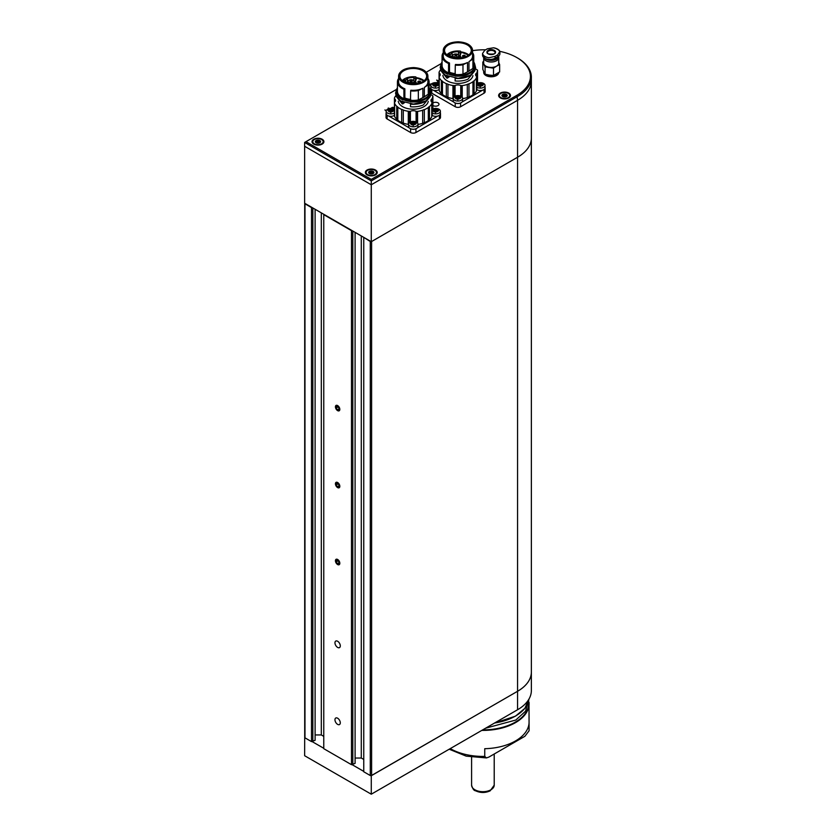 <?xml version="1.0" encoding="UTF-8"?>
<svg xmlns="http://www.w3.org/2000/svg" width="836" height="836" viewBox="0 0 836 836"><rect width="100%" height="100%" fill="white"/><g stroke="black" fill="none" stroke-linecap="round" stroke-linejoin="round"><path stroke-width="1.25" d="M304.701 737.237L304.638 755.723L371.278 794.2L517.557 709.754L517.557 691.299A47.119 27.201 0 0 0 531.362 672.06A47.119 27.201 0 0 0 531.362 672.05A47.119 27.201 180 0 1 517.557 691.278L517.557 157.252A47.119 27.201 0 0 0 531.362 138.024A47.119 27.201 180 0 1 517.557 157.252L517.557 100.31A47.119 27.201 0 0 0 531.362 81.071A47.119 27.201 180 0 1 517.557 100.31L371.278 184.766L371.278 241.708L517.557 157.252L371.612 241.51L371.612 775.536L517.557 691.278L371.278 775.735L371.278 794.2M312.141 741.605L323.772 748.283M352.134 764.689L363.754 771.398M371.215 775.672L517.557 691.299M396.64 89.327L305.976 141.671L371.278 179.374L516.888 95.314A46.179 26.658 0 0 0 516.888 57.611L517.557 57.987A47.119 27.201 180 0 1 531.362 77.225L531.362 690.515A47.119 27.201 180 0 1 517.557 709.754M352.186 764.689L363.754 771.367L352.155 764.689M488.903 757.071L524.883 736.297L529.042 730.821A46.179 26.658 0 0 0 529.083 729.755L529.042 723.119A46.179 26.658 180 0 1 484.744 748.701L484.744 756.392L486.437 757.928L488.903 757.071M531.362 77.225A47.119 27.201 180 0 1 517.557 96.464L371.278 180.921L304.638 142.444L304.638 146.29L371.278 184.766L304.638 146.29L304.638 203.232L371.278 241.708M371.278 179.374L371.278 184.766L517.557 100.31L516.888 95.314M339.615 562.21A3.03 1.756 -120 0 0 336.814 559.242A3.03 1.756 -120 0 0 335.644 561.802A3.03 1.756 -120 0 0 338.444 564.77A3.03 1.756 -120 0 0 339.615 562.21M337.828 560.36L336.406 560.214L336.208 561.865L337.43 563.652L338.852 563.798L339.05 562.147L337.828 560.36M338.977 562.753L337.43 563.652M338.11 560.768L336.208 561.865M339.615 485.256A3.03 1.756 -120 0 0 336.814 482.299A3.03 1.756 -120 0 0 335.644 484.859A3.03 1.756 -120 0 0 338.444 487.816A3.03 1.756 -120 0 0 339.615 485.256M337.828 483.417L336.406 483.271L336.208 484.911L337.43 486.698L338.852 486.845L339.05 485.204L337.828 483.417M338.977 485.81L337.43 486.698M338.11 483.814L336.208 484.911M339.615 408.302A3.03 1.756 -120 0 0 336.814 405.345A3.03 1.756 -120 0 0 335.644 407.905A3.03 1.756 -120 0 0 338.444 410.873A3.03 1.756 -120 0 0 339.615 408.302M337.828 406.463L336.406 406.317L336.208 407.968L337.43 409.755L338.852 409.891L339.05 408.25L337.828 406.463M338.977 408.856L337.43 409.755M338.11 406.871L336.208 407.968M388.228 108.032L388.855 108.189L388.228 108.032M394.383 107.865L392.91 107.457L391.112 108.157L392.324 107.353L394.435 107.531M391.645 108.105L392.523 108.617M429.098 84.436L432.463 83.537M430.812 85.627L429.098 84.645M439.078 81.594L437.625 81.332L436.674 80.057L438.252 80.747L439.276 80.308M439.078 80.643L439.078 81.228M375.479 170.032A5.936 3.428 0 0 0 367.088 170.032A5.936 3.428 0 0 0 367.088 174.881A5.936 3.428 0 0 0 375.479 174.881A5.936 3.428 0 0 0 375.479 170.032M322.173 139.246A5.936 3.428 0 0 0 313.772 139.246A5.936 3.428 0 0 0 313.772 144.095A5.936 3.428 0 0 0 322.173 144.095A5.936 3.428 0 0 0 322.173 139.246M508.758 93.078A5.936 3.428 0 0 0 500.367 93.078A5.936 3.428 0 0 0 500.367 97.927A5.936 3.428 0 0 0 508.758 97.927A5.936 3.428 0 0 0 508.758 93.078M517.557 57.987L516.888 57.611A46.179 26.658 0 0 0 499.834 51.362M485.57 49.805A46.179 26.658 0 0 0 472.559 50.662M441.283 63.546L426.276 72.22M434.866 82.921L437.845 82.774M386.19 110.854L384.884 109.955L386.284 110.54M304.638 142.444L305.976 141.671M435.566 82.743L437.458 82.545M432.202 83.746L429.547 84.54L430.812 85.272A4.713 2.717 180 0 1 433.309 82.983A4.713 2.717 180 0 1 435.681 82.67A4.713 2.717 180 0 1 437.73 82.983A4.713 2.717 180 0 1 439.088 83.6M439.13 89.556A4.713 2.717 180 0 1 433.905 90.361A4.713 2.717 180 0 1 430.812 87.811A4.713 2.717 180 0 1 430.812 87.717M439.13 87.132A4.713 2.717 180 0 1 435.357 88.104A4.713 2.717 180 0 1 430.812 85.387A4.713 2.717 180 0 1 430.812 85.293M435.629 82.795C439.548 84.06 439.475 85.251 435.42 86.359C431.501 85.094 431.564 83.903 435.629 82.795L433.309 82.983M437.782 84.624A2.257 1.306 180 0 1 435.483 85.878A2.257 1.306 180 0 1 433.257 84.582A2.257 1.306 180 0 1 433.257 84.53A2.257 1.306 180 0 1 435.566 83.276A2.257 1.306 180 0 1 437.782 84.582A2.257 1.306 180 0 1 437.782 84.624M437.771 84.697A2.257 1.306 0 0 0 435.598 83.516L435.598 84.875A2.257 1.306 0 0 0 435.462 84.875L435.462 83.516A2.257 1.306 0 0 0 433.602 84.122L433.602 84.29M433.581 84.258L433.581 84.143A2.257 1.306 0 0 0 433.267 84.697M435.598 83.516L437.28 84.666L435.671 85.878M435.107 85.857L433.665 85.324M433.539 85.199L433.581 84.143M433.602 85.481L435.462 84.875M435.462 83.516L433.602 84.122M434.354 85.439A1.735 1.003 180 0 1 435.838 85.188L435.598 84.875M435.838 85.188L436.82 85.502M453.206 98.314A4.713 2.717 180 0 1 453.206 98.22A4.713 2.717 180 0 1 455.704 95.91A4.713 2.717 180 0 1 458.055 95.597A4.713 2.717 180 0 1 460.124 95.91A4.713 2.717 180 0 1 462.621 98.314A4.713 2.717 180 0 1 462.621 98.408A4.713 2.717 180 0 1 457.752 101.031A4.713 2.717 180 0 1 453.206 98.314L453.206 100.738A4.713 2.717 180 0 0 457.835 103.455A4.713 2.717 180 0 0 462.621 100.832A4.713 2.717 0 0 0 462.621 100.738A4.713 2.717 0 0 0 462.621 100.644M458.023 95.722C461.942 96.986 461.869 98.178 457.804 99.285C453.885 98.021 453.958 96.83 458.023 95.722L455.704 95.91M460.176 97.551A2.257 1.306 180 0 1 457.877 98.815A2.257 1.306 180 0 1 455.651 97.509A2.257 1.306 180 0 1 455.651 97.457A2.257 1.306 180 0 1 457.95 96.203A2.257 1.306 180 0 1 460.176 97.509A2.257 1.306 180 0 1 460.176 97.551M460.166 97.624A2.257 1.306 0 0 0 457.992 96.443L457.992 97.802A2.257 1.306 0 0 0 457.856 97.802L457.856 96.443A2.257 1.306 0 0 0 455.996 97.049L455.996 97.227M455.975 97.185L455.975 97.07A2.257 1.306 0 0 0 455.662 97.624M457.992 96.443L459.675 97.593L458.065 98.805M457.501 98.784L456.059 98.251M455.923 98.126L455.975 97.07M455.996 98.418L457.856 97.802M457.856 96.443L455.996 97.049M456.738 98.366A1.735 1.003 180 0 1 458.232 98.115L457.992 97.802M458.232 98.115L459.204 98.439M476.875 89.671A4.713 2.717 180 0 0 481.964 90.351A4.713 2.717 180 0 0 485.016 87.905A4.713 2.717 0 0 0 485.016 87.811A4.713 2.717 0 0 0 485.016 87.717M476.875 83.516A4.713 2.717 180 0 1 478.098 82.983A4.713 2.717 180 0 1 480.47 82.67A4.713 2.717 180 0 1 482.518 82.983A4.713 2.717 180 0 1 485.016 85.387A4.713 2.717 180 0 1 485.016 85.481A4.713 2.717 180 0 1 480.136 88.104A4.713 2.717 180 0 1 476.875 87.247M480.407 82.795C484.326 84.06 484.263 85.251 480.198 86.359C476.28 85.094 476.353 83.903 480.407 82.795L478.098 82.983M482.56 84.624A2.257 1.306 180 0 1 480.261 85.878A2.257 1.306 180 0 1 478.046 84.582A2.257 1.306 180 0 1 478.046 84.53A2.257 1.306 180 0 1 480.345 83.276A2.257 1.306 180 0 1 482.571 84.582A2.257 1.306 180 0 1 482.56 84.624M482.56 84.697A2.257 1.306 0 0 0 480.386 83.516L480.386 84.875A2.257 1.306 0 0 0 480.251 84.875L480.251 83.516A2.257 1.306 0 0 0 478.391 84.122L478.391 84.29M478.37 84.258L478.37 84.143A2.257 1.306 0 0 0 478.056 84.697M480.386 83.516L482.058 84.666L480.449 85.878M479.885 85.857L478.453 85.324M478.317 85.199L478.37 84.143M478.391 85.481L480.251 84.875M480.251 83.516L478.391 84.122M479.132 85.439A1.735 1.003 180 0 1 480.627 85.188L480.386 84.875M480.627 85.188L481.599 85.502M394.477 112.912A4.713 2.717 180 0 1 390.715 113.884A4.713 2.717 180 0 1 386.159 111.167A4.713 2.717 180 0 1 386.169 111.073A4.713 2.717 180 0 1 388.667 108.764A4.713 2.717 180 0 1 391.039 108.44A4.713 2.717 180 0 1 393.087 108.764A4.713 2.717 180 0 1 394.435 109.38L394.435 98.011A19.322 11.15 180 0 1 395.93 95.586M394.477 115.337A4.713 2.717 180 0 1 389.262 116.141A4.713 2.717 180 0 1 386.159 113.591A4.713 2.717 180 0 1 386.169 113.487M390.987 108.565C394.905 109.84 394.832 111.031 390.767 112.139C386.849 110.874 386.922 109.683 390.987 108.565L388.667 108.764M393.139 110.404A2.257 1.306 180 0 1 390.83 111.658A2.257 1.306 180 0 1 388.615 110.352A2.257 1.306 180 0 1 388.615 110.31A2.257 1.306 180 0 1 390.914 109.046A2.257 1.306 180 0 1 393.139 110.352A2.257 1.306 180 0 1 393.139 110.404M393.129 110.477A2.257 1.306 0 0 0 390.955 109.286L390.955 110.655A2.257 1.306 0 0 0 390.82 110.645L390.82 109.286A2.257 1.306 0 0 0 388.959 109.903L388.959 110.07M388.939 110.028L388.939 109.924A2.257 1.306 0 0 0 388.625 110.477M390.955 109.286L392.627 110.446L391.029 111.658M390.454 111.637L389.022 111.104M388.886 110.979L388.939 109.924M388.959 111.261L390.82 110.645M390.82 109.286L388.959 109.903M389.701 111.209A1.735 1.003 180 0 1 391.196 110.969L390.955 110.655M391.196 110.969L392.168 111.282M408.553 124.094A4.713 2.717 180 0 1 408.553 124A4.713 2.717 180 0 1 411.051 121.69A4.713 2.717 180 0 1 413.402 121.366L413.433 121.366A4.713 2.717 180 0 1 415.471 121.69A4.713 2.717 180 0 1 417.979 124.094A4.713 2.717 180 0 1 417.979 124.188A4.713 2.717 180 0 1 413.099 126.811A4.713 2.717 180 0 1 408.553 124.094L408.553 126.518A4.713 2.717 180 0 0 413.183 129.235A4.713 2.717 180 0 0 417.979 126.612A4.713 2.717 0 0 0 417.979 126.518A4.713 2.717 0 0 0 417.979 126.424M413.371 121.492C417.289 122.767 417.216 123.958 413.162 125.066C409.243 123.801 409.306 122.61 413.371 121.492L411.051 121.69M415.523 123.331A2.257 1.306 180 0 1 413.224 124.585A2.257 1.306 180 0 1 410.998 123.279A2.257 1.306 180 0 1 411.009 123.237A2.257 1.306 180 0 1 413.308 121.972A2.257 1.306 180 0 1 415.523 123.279A2.257 1.306 180 0 1 415.523 123.331M415.513 123.404A2.257 1.306 0 0 0 413.339 122.213L413.339 123.582A2.257 1.306 0 0 0 413.203 123.582L413.203 122.213A2.257 1.306 0 0 0 411.343 122.829L411.343 122.996M411.333 122.955L411.333 122.85A2.257 1.306 0 0 0 411.009 123.404M413.339 122.213L415.022 123.373L413.412 124.585M412.848 124.564L411.406 124.031M411.281 123.906L411.333 122.85M411.343 124.188L413.203 123.582M413.203 122.213L411.343 122.829M412.096 124.136A1.735 1.003 180 0 1 413.58 123.895L413.339 123.582M413.58 123.895L414.562 124.209M432.222 115.452A4.713 2.717 180 0 0 437.312 116.131A4.713 2.717 180 0 0 440.363 113.686A4.713 2.717 0 0 0 440.363 113.591A4.713 2.717 0 0 0 440.363 113.487M432.233 109.297A4.713 2.717 180 0 1 433.445 108.764A4.713 2.717 180 0 1 435.817 108.44A4.713 2.717 180 0 1 437.865 108.764A4.713 2.717 180 0 1 440.363 111.167A4.713 2.717 180 0 1 440.363 111.261A4.713 2.717 180 0 1 435.493 113.884A4.713 2.717 180 0 1 432.222 113.027M435.765 108.565C439.684 109.84 439.611 111.031 435.546 112.139C431.627 110.874 431.7 109.683 435.765 108.565L433.445 108.764M437.918 110.404A2.257 1.306 180 0 1 435.619 111.658A2.257 1.306 180 0 1 433.393 110.352A2.257 1.306 180 0 1 433.393 110.31A2.257 1.306 180 0 1 435.692 109.046A2.257 1.306 180 0 1 437.918 110.352A2.257 1.306 180 0 1 437.918 110.404M437.907 110.477A2.257 1.306 0 0 0 435.734 109.286L435.734 110.655A2.257 1.306 0 0 0 435.598 110.645L435.598 109.286A2.257 1.306 0 0 0 433.738 109.903L433.738 110.07M433.717 110.028L433.717 109.924A2.257 1.306 0 0 0 433.403 110.477M435.734 109.286L437.416 110.446L435.807 111.658M435.242 111.637L433.8 111.104M433.675 110.979L433.717 109.924M433.738 111.261L435.598 110.645M435.598 109.286L433.738 109.903M434.48 111.209A1.735 1.003 180 0 1 435.974 110.969L435.734 110.655M435.974 110.969L436.946 111.282M498.768 72.554A7.534 4.358 180 0 1 491.119 76.776A7.534 4.358 180 0 1 483.689 72.418A7.534 4.358 180 0 1 483.72 72.074M484.744 58.206A7.44 4.295 180 0 0 493.198 60.255A7.44 4.295 180 0 0 498.674 56.012L498.768 57.485A7.534 4.358 180 0 1 498.768 57.642L498.768 63.066A7.534 4.358 180 0 1 496.563 66.148L493.491 68.176L485.079 66.88L482.821 62.021L483.689 61.404M498.517 61.937L499.646 64.623L496.563 66.148A7.534 4.358 180 0 1 489.279 67.267A7.534 4.358 180 0 1 483.95 64.194A7.534 4.358 180 0 1 483.689 63.066L483.689 57.642A7.534 4.358 180 0 1 483.699 57.485L483.699 57.485M497.065 48.864L493.553 47.788A8.924 5.152 180 0 1 499.855 51.424L499.918 53.64A7.346 4.243 180 0 1 497.765 56.649L497.765 54.8L499.855 51.424L498.037 49.428M493.553 47.788L487.367 48.801L484.702 50.338L482.55 53.514L482.55 55.186A7.346 4.243 180 0 0 487.085 59.105A7.346 4.243 180 0 0 495.1 58.186L497.765 56.649M498.538 56.117A7.346 4.243 180 0 1 494.139 59.544A7.346 4.243 180 0 1 486.803 59.032M498.58 56.106L498.58 56.085A7.346 4.243 180 0 1 498.58 56.106A7.346 4.243 180 0 1 493.24 60.192A7.346 4.243 180 0 1 484.974 58.332M498.768 57.642A7.534 4.358 180 0 1 491.234 62A7.534 4.358 180 0 1 483.689 57.642M488.914 57.736A8.924 5.152 180 0 1 482.612 54.11L484.702 56.838L488.914 57.736L495.1 56.346L497.765 54.8M488.172 50.338A4.337 2.508 180 0 1 495.424 51.456A4.337 2.508 180 0 1 490.115 54.518A4.337 2.508 180 0 1 488.172 50.338M482.821 62.021L482.821 69.325L483.95 72.011L485.079 74.185L489.279 75.083L493.491 75.48L499.646 71.927L499.646 64.623M485.079 66.88L485.079 74.185M493.491 68.176L493.491 75.48M498.59 72.669A7.534 4.358 180 0 1 490.408 76.055A7.534 4.358 180 0 1 483.689 71.729A7.534 4.358 180 0 1 483.699 71.645M496.532 74.665A7.44 4.295 180 0 1 496.5 74.686A7.44 4.295 180 0 1 485.967 74.686A7.44 4.295 180 0 1 485.935 74.665A7.534 4.358 180 0 1 485.256 74.226M498.496 72.732A7.534 4.358 180 0 1 496.563 74.655A7.534 4.358 180 0 1 485.904 74.655L485.967 74.686M484.974 73.996A7.534 4.358 180 0 1 483.689 71.572A7.534 4.358 180 0 1 483.699 71.447L483.689 71.572M448.315 55.803A13.386 7.723 180 0 1 444.533 50.411A13.386 7.723 180 0 1 448.451 44.945A13.386 7.723 180 0 1 463.039 43.273A13.386 7.723 180 0 1 471.295 50.411A13.386 7.723 180 0 1 467.512 55.803M467.648 55.719A13.763 7.942 180 0 1 448.18 55.719A13.763 7.942 180 0 1 448.18 44.486A13.763 7.942 180 0 1 467.648 44.486A13.763 7.942 180 0 1 467.648 55.719L467.648 55.719M468.787 54.915A13.386 7.723 0 0 0 460.594 51.842L461.273 52.198L460.594 51.842L460.594 53.399M468.578 55.082L461.273 52.198L459.8 55.793M447.824 55.928L451.618 57.496L457.909 58.342L463.248 57.747L468.003 55.928C469.842 54.894 471.076 53.65 471.713 52.198L472.016 48.833L469.769 45.52L463.74 42.584L457.909 41.863L450.405 43.096L445.107 46.471L444.031 48.216L443.874 51.581L447.824 55.928M446.894 54.789A12.488 7.21 180 0 1 460.511 51.132L460.511 53.64M464.91 56.681A1.411 0.815 180 0 1 462.914 56.681A1.411 0.815 180 0 1 462.914 55.531A1.411 0.815 180 0 1 464.91 55.531A1.411 0.815 180 0 1 464.91 56.681L464.91 56.681M461.263 52.292L460.113 55.678L461.378 57.788M459.946 55.301L460.511 51.132M450.27 56.284L450.27 54.309L449.528 53.88A11.213 6.479 0 0 0 447.751 55.437M450.27 54.309A10.178 5.873 180 0 1 452.098 53.358L452.098 57.13M459.946 52.647A9.802 5.664 0 0 0 458.515 52.532L458.598 51.717A11.213 6.479 0 0 0 451.356 52.929L452.098 53.358M464.837 56.723A1.223 0.711 0 0 0 463.447 55.604A1.223 0.711 0 0 0 462.987 56.723M462.977 64.769A15.832 9.144 0 0 1 455.296 65.124L455.495 64.445A14.64 8.454 0 0 0 467.523 62.491L467.523 71.687A14.64 8.454 0 0 0 468.965 70.851L469.56 70.652A14.672 8.475 180 0 1 466.843 72.22L462.977 74.153L462.977 64.769L467.523 62.491M468.965 70.851L468.965 61.655A14.64 8.454 0 0 0 472.559 56.106L472.559 50.411A14.64 8.454 0 0 0 468.139 44.36M447.688 44.36A14.64 8.454 0 0 0 446.863 44.862A14.64 8.454 0 0 0 443.268 50.411L443.268 56.106A14.64 8.454 0 0 0 449.496 63.024L449.496 72.23A14.64 8.454 0 0 0 455.296 73.631M457.595 58.05A2.926 1.682 180 0 1 458.232 58.05M453.697 54.476A2.926 1.682 180 0 1 456.884 54.11A2.926 1.682 180 0 1 458.682 55.667A2.926 1.682 180 0 1 455.766 57.35A2.926 1.682 180 0 1 452.84 55.667A2.926 1.682 180 0 1 453.697 54.476M449.528 53.88L449.528 56.367A1.881 1.087 180 0 1 452.14 57.318M458.515 55.092L458.515 52.532M465.015 56.566A1.223 0.711 0 0 0 462.81 56.566M466.843 72.22L467.523 71.687M455.296 65.124L455.118 76.076A16.96 9.792 0 0 0 474.879 66.42L474.879 65.49A16.96 9.792 0 0 0 474.002 62.386L473.751 62.439M455.296 73.923A14.703 8.485 180 0 1 449.454 72.513L449.496 72.23M449.454 72.513L449.005 74.111L449.005 73.578L447.668 74.226L447.668 73.296L448.566 72.868L448.566 63.484L449.496 63.024M443.268 52.94L442.913 53.18A15.832 9.144 0 0 0 442.077 56.106A15.832 9.144 0 0 0 448.566 63.484M468.965 61.655L472.915 59.032A15.832 9.144 0 0 0 473.751 56.106A15.832 9.144 0 0 0 472.925 53.201L472.559 53.274M472.915 59.032L472.915 68.416L469.56 70.652M454.962 55.207A1.129 0.648 180 0 1 456.895 55.667A1.129 0.648 180 0 1 454.962 55.207M450.374 56.754A1.087 0.627 180 0 1 451.158 57.026M455.296 74.508A15.832 9.144 0 0 0 462.977 74.153M473.751 56.106L473.751 65.49A15.832 9.144 180 0 1 472.915 68.416M455.118 75.156A16.96 9.792 0 0 0 474.879 65.49M442.077 56.106L442.077 65.49A15.832 9.144 0 0 0 448.566 72.868M442.077 61.979A16.96 9.792 0 0 0 440.948 65.49A16.96 9.792 0 0 0 447.668 73.296M456.675 56.054A1.129 0.648 0 0 0 454.847 56.054M440.948 65.49L440.948 66.42A16.96 9.792 0 0 0 447.668 74.226M449.162 74.038A15.079 8.705 0 0 0 455.118 75.512M449.005 74.111A15.267 8.809 180 0 1 448.42 73.861M448.221 73.955A15.529 8.966 0 0 0 455.118 75.773M442.881 75.418A15.079 8.705 0 0 0 457.741 83.433A15.079 8.705 0 0 0 472.915 75.616M449.162 76.943L446.926 78.156L440.948 70.715M443.32 73.725A16.96 9.792 0 0 0 447.668 76.536L447.845 76.452M462.621 98.627A19.322 11.15 0 0 0 467.303 97.551L467.303 84.478A3.02 1.745 180 0 1 468.965 83.872L468.965 96.955A19.322 11.15 0 0 0 472.946 94.813L472.946 81.729A3.02 1.745 180 0 1 474.096 80.82L474.096 93.904A19.322 11.15 0 0 0 476.395 91.051L476.395 77.967A19.322 11.15 180 0 1 474.096 80.82M476.395 77.967A3.02 1.745 180 0 1 476.384 77.821A3.02 1.745 180 0 1 476.875 76.87L476.875 89.954A3.02 1.745 0 0 0 476.395 90.748M476.99 83.454L476.99 72.659A0.941 0.543 180 0 1 476.771 72.931A4.713 2.717 0 0 0 475.59 74.728A4.713 2.717 0 0 0 476.666 76.452M476.99 72.659A3.02 1.745 180 0 1 477.095 72.408A18.852 10.878 0 0 1 477.534 70.443L477.534 83.182M475.517 68.813A131.942 76.17 180 0 1 477.325 69.963A0.941 0.543 180 0 1 477.534 70.443M439.078 83.6L439.078 72.241A19.322 11.15 180 0 1 440.572 69.806M439.078 72.241A3.02 1.745 180 0 1 439.119 72.502A3.02 1.745 180 0 1 439.099 72.701A0.941 0.543 180 0 0 439.287 73.087A4.713 2.717 0 0 1 440.238 74.728A4.713 2.717 0 0 1 439.276 76.369L439.287 73.087M439.245 90.257A3.02 1.745 0 0 0 439.13 89.943L439.13 76.86A0.941 0.543 180 0 1 439.276 76.369M439.13 76.86A3.02 1.745 180 0 1 439.266 77.382A3.02 1.745 180 0 1 439.245 77.602L439.245 90.675A19.322 11.15 0 0 0 441.366 93.569L441.366 80.486A19.322 11.15 180 0 1 439.245 77.602M441.366 80.486A3.02 1.745 180 0 1 442.463 81.426L442.463 94.51A19.322 11.15 0 0 0 446.309 96.725L446.309 83.642A19.322 11.15 180 0 1 442.463 81.426M446.309 83.642A3.02 1.745 180 0 1 447.939 84.279L447.939 97.363A19.322 11.15 0 0 0 452.945 98.585L452.945 85.502A19.322 11.15 180 0 1 447.939 84.279M452.945 85.502A3.02 1.745 180 0 1 454.209 85.575L454.209 96.631M461.42 96.495L461.42 85.585A0.941 0.543 180 0 1 460.751 85.481A4.713 2.717 0 0 0 455.066 85.491A0.941 0.543 180 0 1 454.209 85.575M461.42 85.585A3.02 1.745 180 0 1 462.224 85.596L462.224 97.216M467.303 84.478A19.322 11.15 180 0 1 462.224 85.596M472.946 81.729A19.322 11.15 180 0 1 468.965 83.872M447.668 78.041L447.668 76.536M455.171 78.187L455.118 80.956A16.96 9.792 0 0 0 467.972 79.18L474.879 70.715M455.118 78.385A16.96 9.792 0 0 0 472.507 73.725M477.095 83.391L477.095 72.408M474.096 93.904A3.02 1.745 0 0 0 472.946 94.813M439.078 82.064L437.573 82.931M430.812 87.257A3.772 2.174 0 0 0 430.686 87.811A3.772 2.174 0 0 0 431.24 88.94M433.257 90.194L453.781 102.044M455.944 103.204A3.772 2.174 0 0 0 459.884 103.204M462.047 102.044L482.571 90.194M484.587 88.94A3.772 2.174 0 0 0 485.141 87.811A3.772 2.174 0 0 0 485.016 87.257M478.255 82.931L477.555 82.534M468.965 96.955A3.02 1.745 0 0 0 467.303 97.551M447.939 97.363A3.02 1.745 0 0 0 446.309 96.725M442.463 94.51A3.02 1.745 0 0 0 441.366 93.569M430.916 92.399A3.772 2.174 0 0 0 431.794 93.193L455.244 106.736A3.772 2.174 0 0 0 460.584 106.736L484.034 93.193A3.772 2.174 0 0 0 485.141 91.657L485.141 87.811M403.673 81.573A13.386 7.723 180 0 1 399.88 76.191A13.386 7.723 180 0 1 403.798 70.726A13.386 7.723 180 0 1 418.387 69.054A13.386 7.723 180 0 1 426.653 76.191A13.386 7.723 180 0 1 422.859 81.573M422.995 81.5A13.763 7.942 180 0 1 403.537 81.5A13.763 7.942 180 0 1 403.537 70.266A13.763 7.942 180 0 1 422.995 70.266A13.763 7.942 180 0 1 422.995 81.5L422.995 81.5M424.145 80.695A13.386 7.723 0 0 0 415.941 77.623L416.621 77.978L415.941 77.623L415.941 79.169M423.925 80.862L416.621 77.978L415.147 81.573M403.171 81.709L408.95 83.736L418.596 83.527L423.35 81.709L426.862 78.375L427.457 75.031L425.116 71.3L419.087 68.364L413.266 67.643L405.763 68.876L402.294 70.611L399.378 73.986L399.232 77.361L403.171 81.709M402.241 80.569A12.488 7.21 180 0 1 415.858 76.912L415.858 79.42M420.257 82.461A1.411 0.815 180 0 1 418.261 82.461A1.411 0.815 180 0 1 418.261 81.311A1.411 0.815 180 0 1 420.257 81.311A1.411 0.815 180 0 1 420.257 82.461L420.257 82.461M416.61 78.072L415.471 81.458L416.736 83.569M415.304 81.082L415.858 76.912M405.617 82.064L405.617 80.089L404.885 79.66A11.213 6.479 0 0 0 403.109 81.217M405.617 80.089A10.178 5.873 180 0 1 407.445 79.138L407.445 82.91M415.304 78.427A9.802 5.664 0 0 0 413.862 78.312L413.945 77.497A11.213 6.479 0 0 0 406.704 78.709L407.445 79.138M420.195 82.503A1.223 0.711 0 0 0 418.042 82.032A1.223 0.711 0 0 0 418.334 82.503M418.334 90.539A15.832 9.144 0 0 1 410.654 90.894L410.852 90.225A14.64 8.454 0 0 0 422.87 88.261L422.87 97.467A14.64 8.454 0 0 0 424.322 96.631L424.907 96.422A14.672 8.475 180 0 1 422.19 97.99L418.334 99.933L418.334 90.539L422.87 88.261M424.322 96.631L424.322 87.435A14.64 8.454 0 0 0 427.907 81.886L427.907 76.191A14.64 8.454 0 0 0 423.486 70.13M403.046 70.13A14.64 8.454 0 0 0 402.21 70.642A14.64 8.454 0 0 0 398.615 76.191L398.615 81.886A14.64 8.454 0 0 0 404.854 88.804L404.854 98.011A14.64 8.454 0 0 0 410.654 99.411M412.953 83.819A2.926 1.682 180 0 1 413.58 83.819M409.055 80.246A2.926 1.682 180 0 1 412.232 79.88A2.926 1.682 180 0 1 414.039 81.437A2.926 1.682 180 0 1 411.113 83.13A2.926 1.682 180 0 1 408.198 81.437A2.926 1.682 180 0 1 409.055 80.246M404.833 82.158A1.881 1.087 180 0 1 407.487 83.088M404.885 79.66L404.885 82.147M413.862 80.873L413.862 78.312M420.362 82.346A1.223 0.711 0 0 0 418.157 82.346M422.19 97.99L422.87 97.467M410.654 90.894L410.466 101.856A16.96 9.792 0 0 0 430.226 92.19L430.226 91.27A16.96 9.792 0 0 0 429.349 88.167L429.098 88.208M410.654 99.703A14.703 8.485 180 0 1 404.812 98.293L404.854 98.011M404.812 98.293L404.363 99.892L404.363 99.359L403.025 100.007L403.025 99.076L403.913 98.648L403.913 89.264L404.854 88.804M398.615 78.72L398.27 78.96A15.832 9.144 0 0 0 397.434 81.886A15.832 9.144 0 0 0 403.913 89.264M424.322 87.435L428.262 84.812A15.832 9.144 0 0 0 429.098 81.886A15.832 9.144 0 0 0 428.283 78.981L427.907 79.054M428.262 84.812L428.262 94.196L424.907 96.422M410.319 80.977A1.129 0.648 180 0 1 412.242 81.437A1.129 0.648 180 0 1 409.985 81.437A1.129 0.648 180 0 1 410.319 80.977M405.732 82.524A1.087 0.627 180 0 1 406.515 82.806M410.654 100.289A15.832 9.144 0 0 0 418.334 99.933M429.098 81.886L429.098 91.27A15.832 9.144 180 0 1 428.262 94.196M410.466 100.926A16.96 9.792 0 0 0 430.226 91.27M397.434 81.886L397.434 91.27A15.832 9.144 0 0 0 403.913 98.648M397.434 87.759A16.96 9.792 0 0 0 396.306 91.27A16.96 9.792 0 0 0 403.025 99.076M412.033 81.823A1.129 0.648 0 0 0 410.204 81.823M396.306 91.27L396.306 92.19A16.96 9.792 0 0 0 403.025 100.007M404.509 99.818A15.079 8.705 0 0 0 410.466 101.292M404.363 99.892A15.267 8.809 180 0 1 403.778 99.641M410.466 101.501L403.589 99.724A15.529 8.966 0 0 0 410.466 101.553M398.239 101.198A15.079 8.705 0 0 0 413.089 109.213A15.079 8.705 0 0 0 428.262 101.396M404.509 102.713L402.273 103.925L396.306 96.495M398.678 99.505A16.96 9.792 0 0 0 403.025 102.305L403.203 102.222M417.979 124.407A19.322 11.15 0 0 0 422.661 123.331L422.661 110.247A3.02 1.745 180 0 1 424.322 109.652L424.322 122.735A19.322 11.15 0 0 0 428.304 120.593L428.304 107.51A3.02 1.745 180 0 1 429.453 106.6L429.453 119.673A19.322 11.15 0 0 0 431.752 116.831L431.752 103.748A19.322 11.15 180 0 1 429.453 106.6M431.752 103.748A3.02 1.745 180 0 1 431.742 103.601A3.02 1.745 180 0 1 432.222 102.65L432.222 115.734A3.02 1.745 0 0 0 431.752 116.528M432.348 109.223L432.348 98.429A0.941 0.543 180 0 1 432.118 98.7A4.713 2.717 0 0 0 430.948 100.508A4.713 2.717 0 0 0 432.013 102.232M432.348 98.429A3.02 1.745 180 0 1 432.452 98.178A18.852 10.878 0 0 1 432.891 96.224L432.891 108.962L432.912 96.109A0.941 0.543 180 0 1 432.891 96.224M430.864 94.593A131.942 76.17 180 0 1 432.672 95.743A0.941 0.543 180 0 1 432.912 96.109M394.435 98.011A3.02 1.745 180 0 1 394.467 98.282A3.02 1.745 180 0 1 394.456 98.481A0.941 0.543 180 0 0 394.634 98.867A4.713 2.717 0 0 1 395.585 100.508A4.713 2.717 0 0 1 394.623 102.149L394.634 98.867M394.592 116.037A3.02 1.745 0 0 0 394.477 115.723L394.477 102.64A0.941 0.543 180 0 1 394.623 102.149M394.477 102.64A3.02 1.745 180 0 1 394.613 103.162A3.02 1.745 180 0 1 394.592 103.371L394.592 116.455A19.322 11.15 0 0 0 396.724 119.349L396.724 106.266A19.322 11.15 180 0 1 394.592 103.371M396.724 106.266A3.02 1.745 180 0 1 397.821 107.207L397.821 120.29A19.322 11.15 0 0 0 401.667 122.505L401.667 109.422A19.322 11.15 180 0 1 397.821 107.207M401.667 109.422A3.02 1.745 180 0 1 403.286 110.059L403.286 123.143A19.322 11.15 0 0 0 408.292 124.365L408.292 111.282A19.322 11.15 180 0 1 403.286 110.059M408.292 111.282A3.02 1.745 180 0 1 409.567 111.355L409.567 122.401M416.777 122.275L416.777 111.366A0.941 0.543 180 0 1 416.098 111.261A4.713 2.717 0 0 0 410.413 111.261A0.941 0.543 180 0 1 409.567 111.355M416.777 111.366A3.02 1.745 180 0 1 417.582 111.376L417.582 122.996M422.661 110.247A19.322 11.15 180 0 1 417.582 111.376M428.304 107.51A19.322 11.15 180 0 1 424.322 109.652M403.025 103.81L403.025 102.305M410.518 103.967L410.466 106.736A16.96 9.792 0 0 0 423.329 104.96L423.361 104.918M423.35 104.918L430.226 96.495M410.466 104.166A16.96 9.792 0 0 0 427.854 99.505M432.452 109.171L432.452 98.178M429.453 119.673A3.02 1.745 0 0 0 428.304 120.593M394.435 107.834L392.92 108.711M386.159 113.038A3.772 2.174 0 0 0 386.033 113.591A3.772 2.174 0 0 0 386.598 114.72M388.604 115.974L409.138 127.824M411.302 128.984A3.772 2.174 0 0 0 415.231 128.984M417.394 127.824L437.918 115.974M439.935 114.72A3.772 2.174 0 0 0 440.488 113.591A3.772 2.174 0 0 0 440.363 113.038M433.612 108.711L432.912 108.304M424.322 122.735A3.02 1.745 0 0 0 422.661 123.331M403.286 123.143A3.02 1.745 0 0 0 401.667 122.505M397.821 120.29A3.02 1.745 0 0 0 396.724 119.349M386.033 113.591L386.033 117.437A3.772 2.174 0 0 0 387.141 118.973L410.601 132.516A3.772 2.174 0 0 0 415.931 132.516L439.391 118.973A3.772 2.174 0 0 0 440.488 117.437L440.488 113.591M432.912 105.441A3.396 1.954 0 0 0 437.886 105.681A3.396 1.954 0 0 0 437.886 102.797A3.396 1.954 0 0 0 432.912 103.037M509.72 95.816A5.183 2.989 180 0 1 509.741 96.119A5.183 2.989 180 0 1 508.476 98.084M500.649 98.084A5.183 2.989 180 0 1 499.374 96.119A5.183 2.989 180 0 1 499.405 95.816M508.758 93.747A5.183 2.989 180 0 1 509.741 95.503A5.183 2.989 180 0 1 504.557 98.491A5.183 2.989 180 0 1 499.374 95.503A5.183 2.989 180 0 1 502.969 92.66A5.183 2.989 180 0 1 508.758 93.747M501.934 95.659A2.644 1.526 0 0 0 503.481 96.892A2.644 1.526 0 0 0 506.104 96.736A2.644 1.526 0 0 0 507.191 95.346A2.644 1.526 0 0 0 505.644 94.113A2.644 1.526 0 0 0 503.011 94.269A2.644 1.526 0 0 0 501.934 95.659L504.118 96.966L506.104 96.736L507.191 95.346L505.644 94.113L503.011 94.269L502.29 96.035M502.394 96.098L503.481 96.892M503.011 94.269L502.29 95.503M506.731 95.9L505.644 94.113M506.104 96.736L507.191 95.346M502.906 96.412A0.92 0.533 0 0 0 502.896 96.297L503.868 95.889A0.92 0.533 0 0 0 504.839 95.837L505.007 94.374M505.947 94.938L505.947 95.889L505.007 95.649M505.926 96.119L505.926 96.119A0.92 0.533 0 0 0 506.219 96.464L506.219 96.683M323.124 141.984A5.183 2.989 180 0 1 323.156 142.287A5.183 2.989 180 0 1 321.881 144.252M314.054 144.252A5.183 2.989 180 0 1 312.789 142.287A5.183 2.989 180 0 1 312.81 141.984M322.173 139.915A5.183 2.989 180 0 1 323.156 141.671A5.183 2.989 180 0 1 317.973 144.67A5.183 2.989 180 0 1 312.789 141.671A5.183 2.989 180 0 1 316.374 138.828A5.183 2.989 180 0 1 322.173 139.915M315.35 141.827A2.644 1.526 0 0 0 316.896 143.06A2.644 1.526 0 0 0 319.519 142.904A2.644 1.526 0 0 0 320.596 141.514A2.644 1.526 0 0 0 319.049 140.281A2.644 1.526 0 0 0 316.426 140.438A2.644 1.526 0 0 0 315.35 141.827L317.523 143.134L319.519 142.904L320.596 141.514L319.049 140.281L316.426 140.438L315.695 142.204M315.799 142.266L316.896 143.06M316.426 140.438L315.695 141.671M320.136 142.068L319.049 140.281M319.519 142.904L320.596 141.514M316.311 142.58A0.92 0.533 0 0 0 316.311 142.465L317.272 142.068A0.92 0.533 0 0 0 318.244 142.005L318.411 140.542M319.352 141.106L319.352 142.057L318.411 141.817M319.342 142.287L319.342 142.287A0.92 0.533 0 0 0 319.624 142.642L319.624 142.851M376.44 172.759A5.183 2.989 180 0 1 376.461 173.062A5.183 2.989 180 0 1 375.197 175.027M367.37 175.027A5.183 2.989 180 0 1 366.095 173.062A5.183 2.989 180 0 1 366.126 172.759M375.907 171.108A5.183 2.989 180 0 1 376.461 172.456A5.183 2.989 180 0 1 371.278 175.445A5.183 2.989 180 0 1 366.095 172.456A5.183 2.989 180 0 1 370.087 169.541A5.183 2.989 180 0 1 375.907 171.108M368.645 172.362A2.644 1.526 0 0 0 369.836 173.721A2.644 1.526 0 0 0 372.469 173.815A2.644 1.526 0 0 0 373.922 172.54A2.644 1.526 0 0 0 372.731 171.181A2.644 1.526 0 0 0 370.097 171.087A2.644 1.526 0 0 0 368.645 172.362L369.836 173.721L372.469 173.815L373.922 172.54L372.731 171.181L370.097 171.087L368.645 172.362L369.836 173.721M370.097 171.087L369.084 172.874M373.922 172.54L372.731 171.181M372.469 173.815L373.483 172.989M369.669 173.407A0.92 0.533 0 0 0 369.846 173.104L369.815 171.997M369.846 171.808L369.846 173.083L370.912 172.791A0.92 0.533 0 0 0 371.884 172.822L372.072 171.38M372.94 172.237L372.94 172.979L372.072 172.655M337.629 410.643A3.114 1.797 -120 0 0 339.186 410.8A3.114 1.797 -120 0 0 339.186 407.216A3.114 1.797 -120 0 0 336.072 405.418A3.114 1.797 -120 0 0 335.602 407.905A3.114 1.797 -120 0 0 337.629 410.643M337.629 647.419A3.772 2.174 -120 0 0 339.51 647.607A3.772 2.174 -120 0 0 339.51 643.25A3.772 2.174 -120 0 0 335.748 641.076A3.772 2.174 -120 0 0 335.163 644.096A3.772 2.174 -120 0 0 337.629 647.419M337.629 724.373A3.772 2.174 -120 0 0 339.51 724.551A3.772 2.174 -120 0 0 339.51 720.204A3.772 2.174 -120 0 0 335.748 718.03A3.772 2.174 -120 0 0 335.163 721.05A3.772 2.174 -120 0 0 337.629 724.373M337.629 487.597A3.114 1.797 -120 0 0 339.186 487.754A3.114 1.797 -120 0 0 339.186 484.159A3.114 1.797 -120 0 0 336.072 482.362A3.114 1.797 -120 0 0 335.602 484.859A3.114 1.797 -120 0 0 337.629 487.597M337.629 564.551A3.114 1.797 -120 0 0 339.186 564.697A3.114 1.797 -120 0 0 339.186 561.113A3.114 1.797 -120 0 0 336.072 559.315A3.114 1.797 -120 0 0 335.602 561.802A3.114 1.797 -120 0 0 337.629 564.551M323.772 214.277L323.772 748.68L351.486 764.689L351.486 230.663L352.155 230.663M323.772 214.653L351.486 230.663M304.732 203.284A0.941 0.543 0 0 0 304.973 203.806L304.973 737.833L311.504 741.605L311.504 207.579L312.173 207.579M304.973 203.806L311.504 207.579M363.754 237.361L370.285 241.51A0.941 0.543 0 0 0 371.194 241.656M363.754 237.748L363.754 771.774L370.285 775.536L370.285 241.51M355.091 232.356L355.091 763.383L351.486 764.689M323.772 736.37L321.306 734.948L315.109 734.948M315.109 209.272L315.109 740.299L311.504 741.605M304.973 737.833A0.941 0.543 180 0 1 304.701 737.446L304.701 203.42M371.612 775.536A0.941 0.543 180 0 1 370.285 775.536M363.754 759.454L361.288 758.033L355.091 758.033M352.823 231.049L352.823 764.689M361.288 758.033L361.288 235.93M312.842 207.965L312.842 741.605M321.306 734.948L321.306 212.846M494.787 722.889A46.179 26.658 0 0 0 515.561 715.982A46.179 26.658 0 0 0 528.958 699.084M515.425 716.055A45.802 26.438 180 0 1 515.289 716.138A45.802 26.438 180 0 1 494.599 723.004M482.685 729.88A45.802 26.438 0 0 0 528.697 704.048M529.083 729.755L529 702.115A46.179 26.658 180 0 1 529.083 703.745A46.179 26.658 180 0 1 481.787 730.403M450.249 748.607A46.179 26.658 0 0 0 484.744 756.392M435.42 86.359L435.357 88.104M458.076 95.597L460.124 95.91M457.804 99.285L457.752 101.031M480.47 82.67L482.518 82.983M480.198 86.359L480.136 88.104M390.767 112.139L390.715 113.884M413.162 125.066L413.099 126.811M435.546 112.139L435.493 113.884M495.1 58.186L495.1 56.346M488.569 51.027A3.772 2.174 180 0 1 492.676 50.557A3.772 2.174 180 0 1 495.006 52.563C497.148 54.779 484.911 54.434 487.461 52.563A3.772 2.174 180 0 1 488.569 51.027M468.264 56.388A14.64 8.454 0 0 0 472.559 50.411C471.703 45.238 466.948 42.364 458.306 41.8C449.245 42.155 444.24 45.029 443.268 50.411A14.64 8.454 0 0 0 452.307 58.227A14.64 8.454 0 0 0 468.264 56.388M460.542 57.903A4.243 2.445 180 0 1 459.675 56.409A4.243 2.445 180 0 1 459.748 55.949L460.113 55.678M449.245 73.202A14.964 8.642 0 0 0 455.254 74.665M449.162 73.777A15.079 8.705 0 0 0 455.118 75.24M476.771 72.931L476.771 76.546M460.751 85.481L460.751 96.14M455.066 96.15L455.066 85.491M484.034 89.473L484.034 93.193M460.584 102.985L460.584 106.736M455.244 102.985L455.244 106.736M431.794 89.473L431.794 93.193M423.622 82.168A14.64 8.454 0 0 0 427.907 76.191C427.06 71.018 422.305 68.144 413.653 67.58C404.603 67.935 399.587 70.799 398.615 76.191A14.64 8.454 0 0 0 407.665 83.997A14.64 8.454 0 0 0 423.622 82.168M415.889 83.684A4.243 2.445 180 0 1 415.022 82.189A4.243 2.445 180 0 1 415.095 81.719L415.471 81.458M404.603 98.982A14.964 8.642 0 0 0 410.612 100.445M404.509 99.557A15.079 8.705 0 0 0 410.466 101.02M432.118 98.7L432.118 102.326M416.098 111.261L416.098 121.92M410.413 121.92L410.413 111.261M394.456 98.596L394.456 102.379M439.391 115.243L439.391 118.973M415.931 128.754L415.931 132.516M410.601 128.754L410.601 132.516M387.141 115.243L387.141 118.973M503.669 94.447L503.669 95.722M317.074 140.615L317.074 141.901M370.735 171.328L370.735 172.613M373.535 172.947L373.535 172.394M471.598 757.165L471.598 785.161A11.307 6.531 0 0 0 482.905 791.692A11.307 6.531 0 0 0 494.212 785.161L494.212 754.009M528.958 699.074L524.862 708.343L515.478 716.159L494.421 723.109M486.437 757.928L466.185 756.141L449.204 749.213M529.021 698.969L525.541 711.206L515.822 720.036L485.601 728.198M430.812 85.387L430.812 87.811M437.73 82.983L435.671 82.649M433.79 86.098L433.79 84.739M433.57 85.554L433.57 84.185M462.621 98.314L462.621 100.738M456.174 99.024L456.174 97.666M455.965 98.481L455.965 97.112M485.016 85.387L485.016 87.811M478.568 86.098L478.568 84.739M478.349 85.554L478.349 84.185M386.159 111.167L386.159 113.591M393.087 108.764L391.029 108.429M389.137 111.878L389.137 110.519M388.928 111.324L388.928 109.965M417.979 124.094L417.979 126.518M415.471 121.69L413.412 121.356M411.531 124.804L411.531 123.446M411.312 124.251L411.312 122.892M440.363 111.167L440.363 113.591M437.865 108.764L435.807 108.429M433.926 111.878L433.926 110.519M433.706 111.324L433.706 109.965M499.102 50.181L495.037 48.06M483.689 71.729L483.689 72.418M460.897 52.48L459.675 57.987M452.84 55.667L452.84 57.485M458.682 55.667L458.682 58.039M455.118 75.721L448.242 73.944M474.702 64.09L475.632 67.8L474.764 70.924L470.187 75.365L458.065 78.323L445.327 75.177L441.084 70.987L440.196 67.35L441.126 64.09M476.875 76.807L476.875 89.88M477.555 70.328L477.555 83.172M439.088 76.703L439.088 89.786M430.686 87.811L430.686 91.364M416.255 78.26L415.022 83.757M408.198 81.437L408.198 83.266M414.039 81.437L414.039 83.809M430.059 89.87L430.979 93.58L430.122 96.704L425.534 101.146L413.412 104.092L400.674 100.957L396.442 96.757L395.553 93.13L396.473 89.87M432.233 102.577L432.233 115.661M394.446 102.4L394.446 98.543M394.435 102.483L394.435 115.556M509.741 96.119L509.741 95.503M499.374 96.119L499.374 95.503M502.906 95.126L502.906 96.37M505.926 94.781L505.926 96.056M323.156 142.287L323.156 141.671M312.789 142.287L312.789 141.671M316.321 141.294L316.321 142.538M319.331 140.95L319.331 142.224M376.461 173.062L376.461 172.456M366.095 173.062L366.095 172.456M372.877 171.997L372.877 173.251M471.598 785.161C472.612 788.776 473.918 790.647 475.517 790.762C480.397 793.03 485.288 793.05 490.199 790.814L494.212 785.161"/></g></svg>
